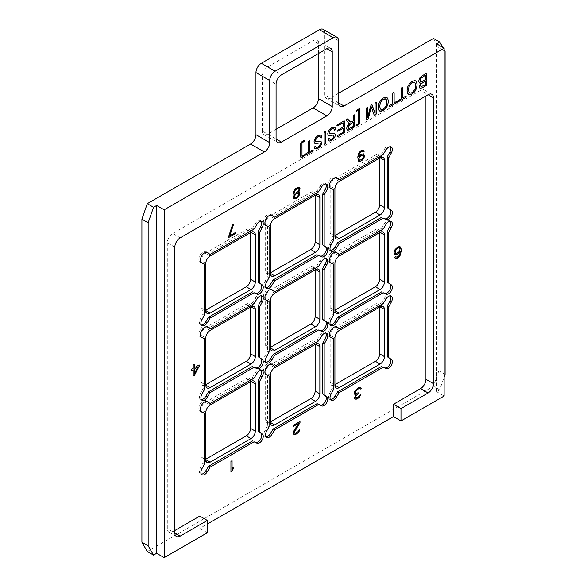 <?xml version="1.0" encoding="UTF-8"?>
<svg xmlns="http://www.w3.org/2000/svg" width="587" height="587" viewBox="0 0 587 587"><rect width="100%" height="100%" fill="white"/><g stroke="black" fill="none" stroke-linecap="round" stroke-linejoin="round"><path stroke-width="0.44" stroke-dasharray="2.94 2.2" d="M147.286 551.501L433.47 386.275L438.849 370.742L438.849 47.745L433.47 38.426M338.582 93.208L330.188 98.051L338.582 102.901L324.809 94.947A7.609 4.395 120 0 0 326.387 98.433A7.609 4.395 120 0 0 330.188 98.051M324.809 94.947L324.809 32.835A7.609 4.395 -60 0 0 323.232 29.35M379.679 307.14L379.679 306.641A6.083 3.515 120 0 0 378.417 303.853A6.083 3.515 120 0 0 375.372 304.154L334.487 327.759A6.083 3.515 120 0 0 330.188 335.214L330.188 382.423A6.083 3.515 120 0 0 331.45 385.211A6.083 3.515 120 0 0 334.487 384.903L334.92 384.661M315.124 195.332L315.124 194.833A6.083 3.515 120 0 0 313.862 192.044A6.083 3.515 120 0 0 310.824 192.345L269.939 215.95A6.083 3.515 120 0 0 265.632 223.405L265.632 270.614A6.083 3.515 120 0 0 266.894 273.395A6.083 3.515 120 0 0 269.939 273.094L270.372 272.852M250.576 232.599L250.576 232.1A6.083 3.515 120 0 0 249.314 229.312A6.083 3.515 120 0 0 246.269 229.612L205.384 253.217A6.083 3.515 120 0 0 201.084 260.672L201.084 307.882A6.083 3.515 120 0 0 202.346 310.67A6.083 3.515 120 0 0 205.384 310.369L205.817 310.119M379.679 158.057L379.679 157.565A6.083 3.515 120 0 0 378.417 154.777A6.083 3.515 120 0 0 375.372 155.078L334.487 178.683A6.083 3.515 120 0 0 330.188 186.138L330.188 233.34A6.083 3.515 120 0 0 331.45 236.128A6.083 3.515 120 0 0 334.487 235.827L334.92 235.578M315.124 269.866L315.124 269.374A6.083 3.515 120 0 0 313.862 266.586A6.083 3.515 120 0 0 310.824 266.887L269.939 290.492A6.083 3.515 120 0 0 265.632 297.947L265.632 345.149A6.083 3.515 120 0 0 266.894 347.937A6.083 3.515 120 0 0 269.939 347.636L270.372 347.387M379.679 232.599L379.679 232.1A6.083 3.515 120 0 0 378.417 229.319A6.083 3.515 120 0 0 375.372 229.62L334.487 253.217A6.083 3.515 120 0 0 330.188 260.672L330.188 307.882A6.083 3.515 120 0 0 331.45 310.67A6.083 3.515 120 0 0 334.487 310.369L334.92 310.119M250.576 381.675L250.576 381.176A6.083 3.515 120 0 0 249.314 378.395A6.083 3.515 120 0 0 246.269 378.696L205.384 402.3A6.083 3.515 120 0 0 201.084 409.755L201.084 456.957A6.083 3.515 120 0 0 202.346 459.746A6.083 3.515 120 0 0 205.384 459.445L205.817 459.195M250.576 307.133L250.576 306.641A6.083 3.515 120 0 0 249.314 303.853A6.083 3.515 120 0 0 246.269 304.154L205.384 327.759A6.083 3.515 120 0 0 201.084 335.214L201.084 382.423A6.083 3.515 120 0 0 202.346 385.204A6.083 3.515 120 0 0 205.384 384.903L205.817 384.654M276.073 129.301L267.679 134.144L276.073 138.987L262.301 131.04A7.609 4.395 120 0 0 263.879 134.518A7.609 4.395 120 0 0 267.679 134.144M262.301 131.04L262.301 76.251L276.073 84.205M318.462 53.52L318.462 43.827A7.609 4.395 120 0 0 316.885 40.342A7.609 4.395 120 0 0 313.084 40.723L267.679 66.933A7.609 4.395 120 0 0 262.301 76.251M315.124 344.408L315.124 343.909A6.083 3.515 120 0 0 313.862 341.12A6.083 3.515 120 0 0 310.824 341.429L269.939 365.026A6.083 3.515 120 0 0 265.632 372.481L265.632 419.69A6.083 3.515 120 0 0 266.894 422.479A6.083 3.515 120 0 0 269.939 422.178L270.372 421.928M271.37 364.035L270.372 363.265A6.083 3.515 120 0 0 264.664 366.956A6.083 3.515 120 0 0 264.326 373.736L265.493 374.22M325.829 333.071A5.327 3.074 120 0 0 325.183 332.447A5.327 3.074 120 0 0 319.856 335.522L317.061 340.056L273.168 365.4M267.569 375.093L267.569 425.78L265.045 430.469A5.327 3.074 120 0 0 265.045 436.618A5.327 3.074 120 0 0 265.904 436.867M271.876 364.138L270.372 363.265M444.124 49.668L442.833 47.43M436.589 43.827L436.589 391.676L439.714 389.878L444.124 377.14M199.793 516.098L199.793 528.395L207.321 524.044M425.942 95.945L425.942 93.458A7.609 4.395 120 0 0 424.364 89.972A7.609 4.395 120 0 0 420.563 90.354L172.681 233.465A7.609 4.395 120 0 0 167.302 242.783L167.302 528.645A7.609 4.395 120 0 0 168.873 532.123A7.609 4.395 120 0 0 172.681 531.749L174.831 530.509M335.925 326.768L334.92 325.998A6.083 3.515 120 0 0 329.219 329.681A6.083 3.515 120 0 0 328.874 336.468L330.041 336.953M336.424 326.871L334.92 325.998M383.12 303.662L381.616 302.789L337.716 328.133M385.916 299.128L384.412 298.255L381.616 302.789M390.384 295.804A5.327 3.074 120 0 0 389.739 295.18A5.327 3.074 120 0 0 384.412 298.255M331.105 394.068L329.593 393.202A5.327 3.074 120 0 0 329.593 399.351A5.327 3.074 120 0 0 330.459 399.593M333.629 389.379L332.125 388.506L329.593 393.202M332.125 337.826L332.125 388.506M330.386 337.334L328.874 336.468M265.83 374.609L264.326 373.736M269.081 426.646L267.569 425.78M266.549 431.335L265.045 430.469M321.368 336.395L319.856 335.522M318.565 340.93L317.061 340.056M206.822 401.303L205.817 400.539A6.083 3.515 120 0 0 200.108 404.223A6.083 3.515 120 0 0 199.771 411.003L200.937 411.494M207.321 401.405L205.817 400.539M254.017 378.197L252.513 377.331L208.612 402.667M256.812 373.662L255.308 372.796L252.513 377.331M261.274 370.346A5.327 3.074 120 0 0 260.628 369.722A5.327 3.074 120 0 0 255.308 372.796M201.994 468.609L200.49 467.736A5.327 3.074 120 0 0 200.49 473.885A5.327 3.074 120 0 0 201.356 474.135M204.525 463.921L203.021 463.048L200.49 467.736M203.021 412.36L203.021 463.048M201.282 411.876L199.771 411.003M335.925 252.227L334.92 251.456A6.083 3.515 120 0 0 329.219 255.147A6.083 3.515 120 0 0 328.874 261.927L330.041 262.411M336.424 252.329L334.92 251.456M383.12 229.121L381.616 228.248L337.716 253.591M385.916 224.586L384.412 223.713L381.616 228.248M390.384 221.262A5.327 3.074 120 0 0 389.739 220.639A5.327 3.074 120 0 0 384.412 223.713M331.105 319.526L329.593 318.66A5.327 3.074 120 0 0 329.593 324.809A5.327 3.074 120 0 0 330.459 325.059M333.629 314.837L332.125 313.972L329.593 318.66M332.125 263.284L332.125 313.972M330.386 262.8L328.874 261.927M271.37 289.494L270.372 288.731A6.083 3.515 120 0 0 264.664 292.414A6.083 3.515 120 0 0 264.326 299.194L265.493 299.686M271.876 289.596L270.372 288.731M318.565 266.388L317.061 265.522L273.168 290.866M321.368 261.853L319.856 260.988L317.061 265.522M325.829 258.537A5.327 3.074 120 0 0 325.183 257.913A5.327 3.074 120 0 0 319.856 260.988M266.549 356.801L265.045 355.927A5.327 3.074 120 0 0 265.045 362.076A5.327 3.074 120 0 0 265.904 362.326M269.081 352.112L267.569 351.239L265.045 355.927M267.569 300.551L267.569 351.239M265.83 300.067L264.326 299.194M206.822 326.761L205.817 325.998A6.083 3.515 120 0 0 200.108 329.681A6.083 3.515 120 0 0 199.771 336.468L200.937 336.953M207.321 326.871L205.817 325.998M254.017 303.655L252.513 302.789L208.612 328.133M256.812 299.121L255.308 298.255L252.513 302.789M261.274 295.804A5.327 3.074 120 0 0 260.628 295.18A5.327 3.074 120 0 0 255.308 298.255M201.994 394.068L200.49 393.195A5.327 3.074 120 0 0 200.49 399.351A5.327 3.074 120 0 0 201.356 399.593M204.525 389.379L203.021 388.506L200.49 393.195M203.021 337.818L203.021 388.506M201.282 337.334L199.771 336.468M335.925 177.685L334.92 176.922A6.083 3.515 120 0 0 329.219 180.605A6.083 3.515 120 0 0 328.874 187.385L330.041 187.877M336.424 177.788L334.92 176.922M383.12 154.579L381.616 153.713L337.716 179.057M385.916 150.045L384.412 149.179L381.616 153.713M390.384 146.728A5.327 3.074 120 0 0 389.739 146.104A5.327 3.074 120 0 0 384.412 149.179M331.105 244.992L329.593 244.119A5.327 3.074 120 0 0 329.593 250.267A5.327 3.074 120 0 0 330.459 250.517M333.629 240.303L332.125 239.43L329.593 244.119M332.125 188.743L332.125 239.43M330.386 188.258L328.874 187.385M271.37 214.952L270.372 214.189A6.083 3.515 120 0 0 264.664 217.872A6.083 3.515 120 0 0 264.326 224.66L265.493 225.144M271.876 215.062L270.372 214.189M318.565 191.846L317.061 190.98L273.168 216.324M321.368 187.319L319.856 186.446L317.061 190.98M325.829 183.995A5.327 3.074 120 0 0 325.183 183.371A5.327 3.074 120 0 0 319.856 186.446M266.549 282.259L265.045 281.393A5.327 3.074 120 0 0 265.045 287.542A5.327 3.074 120 0 0 265.904 287.784M269.081 277.57L267.569 276.697L265.045 281.393M267.569 226.01L267.569 276.697M265.83 225.525L264.326 224.66M206.822 252.227L205.817 251.456A6.083 3.515 120 0 0 200.108 255.14A6.083 3.515 120 0 0 199.771 261.927L200.937 262.411M207.321 252.329L205.817 251.456M254.017 229.121L252.513 228.248L208.612 253.591M256.812 224.586L255.308 223.713L252.513 228.248M261.274 221.262A5.327 3.074 120 0 0 260.628 220.639A5.327 3.074 120 0 0 255.308 223.713M201.994 319.526L200.49 318.66A5.327 3.074 120 0 0 200.49 324.809A5.327 3.074 120 0 0 201.356 325.051M204.525 314.837L203.021 313.972L200.49 318.66M203.021 263.284L203.021 313.972M201.282 262.793L199.771 261.927M445.093 51.34L438.849 47.745M445.093 374.345L438.849 370.742M439.714 389.878L433.47 386.275M199.793 528.395L207.321 532.739M436.589 391.676L444.124 396.027M425.384 84.807L420.952 86.685M425.34 80.859L425.34 84.785M420.666 83.024L419.133 86.612L420.006 88.358M426.433 73.375L422.207 75.686L419.573 78.108L418.626 81.197L419.345 82.943M425.34 75.195L425.34 79.546L422.339 81.277L420.563 81.586M415.662 80.874L414.877 80.588L412.008 81.373L409.337 83.714L407.635 86.935L407.04 90.552L407.576 93.384L408.552 94.478M413.894 82.187L415.178 83.141L415.633 85.386L414.745 89.62L412.081 92.643L409.719 92.929M397.854 101.302L398.089 101.676L398.089 100.656L401.281 98.675L401.281 88.842L401.413 87.793L402.55 87.125L402.029 87.177M405.933 96.187L406.116 96.532L405.155 96.437L402.697 97.853M389.232 106.276L389.474 106.651L389.474 105.631L392.666 103.65L392.666 93.817L392.798 92.768L393.928 92.1L393.415 92.152M397.318 101.162L397.494 101.507L396.533 101.412L394.082 102.828M386.87 97.471L386.099 97.2L383.238 97.985L380.559 100.326L378.864 103.547L378.27 107.164L378.798 109.996L379.752 111.075M385.116 98.799L386.4 99.753L386.855 101.999L385.975 106.232L383.311 109.255L380.941 109.542M371.263 106.856L374.323 115.279M366.413 119.741L366.288 108.778L366.464 107.942L367.469 107.326L367.007 107.399M371.791 104.728L370.544 106.093L367.645 117.407M375.753 102.351L376.23 102.27L375.21 102.872L375.034 103.862L375.034 113.313M358.613 110.151L358.613 123.461L356.705 124.561L356.118 125.464L356.808 125.662L356.162 125.493M359.728 108.676L356.859 110.004L356.236 111.354M346.998 129.588L347.842 130.226L346.954 129.558L346.646 128.201L347.35 125.647L349.463 123.314M346.968 118.956L347.548 118.948L346.469 119.396L346.352 120.298L348.605 123.072M353.99 114.92L354.497 114.869L353.447 115.426L353.22 116.387L353.22 120.995L350.872 122.111L350.028 121.795M353.22 122.309L353.22 126.469L350.622 127.973L348.766 128.56L348.252 128.127M337.187 136.397L338.046 135.186L343.035 132.302L343.035 128.377M343.035 122.712L343.035 127.063L338.442 129.712L337.774 130.255L337.708 131.261M337.613 130.908L337.745 131.275M343.747 121.039L337.833 124.4L337.143 124.95L337.07 125.941M333.533 135.01L333.922 135.905L333.284 137.651L331.721 139.112L330.305 139.53L329.175 138.202L328.287 138.781L328.852 140.873M329.197 138.216L328.793 138.29M328.074 135.083L328.815 135.634L328.03 135.054L327.7 133.785L328.184 131.554L329.542 129.441L331.596 127.775L333.255 127.085L334.575 127.21M333.621 128.678L334.612 130.248M334.597 133.256L329.527 133.814M324.86 131.737L325.374 131.679L324.259 132.339L324.105 133.403L324.105 143.47L324.288 144.351L324.816 144.336L324.332 144.373M319.834 142.92L320.223 143.815L319.577 145.561L318.015 147.021L316.606 147.44L315.476 146.112L314.588 146.691L315.109 148.753M315.476 146.112L315.087 146.2M314.375 142.993L315.116 143.544L314.331 142.964L314.001 141.694L314.485 139.464L315.843 137.351L317.897 135.685L319.555 134.995L320.891 135.135M319.915 136.588L320.913 138.158M320.898 141.166L315.828 141.724M304.836 155.005L305.071 155.379L305.071 154.359L308.263 152.378L308.263 142.546L308.395 141.496L309.532 140.829L309.019 140.88M312.915 149.89L313.098 150.235L312.137 150.14L309.679 151.556M303.802 140.689L304.448 140.858L303.758 140.66L301.659 141.871L300.713 143.566L300.867 157.58M304.374 154.997L301.953 156.171M230.94 461.338L230.94 471.728M232.07 460.685L230.896 461.316M233.2 467.142L232.026 469.321M299.964 421.488L293.184 425.348L293.229 426.433M299.766 429.596L296.956 432.502L294.696 433.14M294.175 434.6L293.375 434.123L293.375 431.9L298.46 423.418M360.609 387.589L358.496 387.647L355.48 390.054L354.35 392.483L354.915 394.596M360.235 389.137L359.626 388.55M358.114 392.798L355.671 393.495M360.932 394.281L358.114 397.186L355.861 397.825M355.524 399.182L354.731 398.705L354.541 397.48L355.861 394.493M233.509 224.307L232.401 224.902L228.681 237.486M235.416 232.54L229.766 235.747M298.834 192.096L298.46 192.088M294.358 198.729L293.749 198.362L293.375 196.799L294.696 194.268M293.566 194.026L293.184 193.138L293.566 191.142L295.07 188.941L297.139 187.524L299.025 187.326M298.46 188.537L299.025 189.102L298.46 190.98L296.2 192.954L294.696 193.152M298.46 193.424L298.834 194.319L297.704 196.3L296.2 197.393L294.696 197.371M363.243 151.85L362.825 151.38M363.58 153.831L360.756 154.572L358.679 156.876M358.914 161.454L357.74 158.534L358.305 153.985L360.756 150.8L363.39 150.162M363.015 155.041L363.58 156.047L363.015 158.152L361.885 159.473L359.435 160.214M399.967 246.613L397.993 246.819L395.036 249.46L394.053 253.283L395.08 254.597M395.234 258.412L394.449 257.245L395.462 256.71M400.165 251.383L399.769 254.171L398.786 255.903L397.01 257.157L395.829 257.143M399.38 247.883L399.967 248.939L399.38 251.141L396.812 253.32L395.631 253.305M193.182 369.715L193.226 375.974M194.37 364.432L193.182 365.063L193.182 368.32L191.215 369.458L191.259 370.83M199.103 364.953L194.37 367.638M197.724 367.095L194.37 373.457M315.124 343.909L310.824 341.429M274.672 367.763L269.939 365.026M330.188 382.423L334.487 384.903M334.92 337.951L330.188 335.214M339.227 330.496L334.487 327.759M379.679 306.641L375.372 304.154M246.269 378.696L250.576 381.176M201.084 456.957L205.384 459.445M205.817 412.485L201.084 409.755M210.117 405.03L205.384 402.3M330.188 307.882L334.487 310.369M334.92 263.409L330.188 260.672M339.227 255.954L334.487 253.217M379.679 232.1L375.372 229.62M265.632 345.149L269.939 347.636M270.372 300.676L265.632 297.947M274.672 293.221L269.939 290.492M315.124 269.374L310.824 266.887M246.269 304.154L250.576 306.641M201.084 382.423L205.384 384.903M205.817 337.943L201.084 335.214M210.117 330.488L205.384 327.759M330.188 233.34L334.487 235.827M334.92 188.867L330.188 186.138M339.227 181.412L334.487 178.683M379.679 157.565L375.372 155.078M310.824 192.345L315.124 194.833M265.632 270.614L269.939 273.094M270.372 226.134L265.632 223.405M274.672 218.687L269.939 215.95M246.269 229.612L250.576 232.1M201.084 307.882L205.384 310.369M205.817 263.409L201.084 260.672M210.117 255.954L205.384 253.217M318.462 43.827L313.084 40.723M267.679 66.933L281.452 74.887M338.582 40.782L324.809 32.835M425.942 93.458L420.563 90.354M180.209 237.816L172.681 233.465M174.831 247.134L167.302 242.783M172.681 531.749L167.302 528.645M265.632 419.69L269.939 422.178M270.372 375.218L265.632 372.481M389.739 295.18L391.243 296.053M329.593 399.351L331.105 400.217M336.182 387.941L331.45 385.211M383.15 306.59L378.417 303.853M265.045 436.618L266.549 437.484M325.183 332.447L326.688 333.321M260.628 369.722L262.14 370.588M200.49 473.885L201.994 474.758M207.079 462.483L202.346 459.746M254.046 381.124L249.314 378.395M389.739 220.639L391.243 221.512M329.593 324.809L331.105 325.675M336.182 313.399L331.45 310.67M383.15 232.048L378.417 229.319M325.183 257.913L326.688 258.779M265.045 362.076L266.549 362.949M271.627 350.674L266.894 347.937M318.602 269.316L313.862 266.586M260.628 295.18L262.14 296.046M200.49 399.351L201.994 400.217M207.079 387.941L202.346 385.204M254.046 306.59L249.314 303.853M389.739 146.104L391.243 146.97M329.593 250.267L331.105 251.141M336.182 238.865L331.45 236.128M383.15 157.507L378.417 154.777M325.183 183.371L326.688 184.245M265.045 287.542L266.549 288.408M271.627 276.132L266.894 273.395M318.602 194.781L313.862 192.044M260.628 220.639L262.14 221.512M200.49 324.809L201.994 325.675M207.079 313.399L202.346 310.67M254.046 232.048L249.314 229.312M316.885 40.342L330.657 48.295M263.879 134.518L277.644 142.472M326.387 98.433L340.152 106.379M424.364 89.972L431.893 94.324M176.408 536.474L168.873 532.123M271.627 425.208L266.894 422.479M318.602 343.857L313.862 341.12"/><path stroke-width="0.88" d="M442.833 47.43L439.714 42.029L436.589 43.827L444.124 48.178L343.96 106.005A7.609 4.395 -60 0 1 340.152 106.379A7.609 4.395 -60 0 1 338.582 102.901L338.582 40.782A7.609 4.395 120 0 0 337.004 37.304A7.609 4.395 120 0 0 333.203 37.678L275.105 71.218A7.609 4.395 120 0 0 269.727 80.536L255.954 72.59L255.954 134.702A7.609 4.395 120 0 1 250.576 144.02L147.286 203.652L141.907 219.178L141.907 542.183L147.286 551.501L153.53 555.104L156.648 553.299L156.648 205.45L153.53 207.255L148.151 222.781L148.151 545.785L153.53 555.104M439.714 42.029L433.47 38.426L338.582 93.208M333.203 37.678L319.431 29.724A7.609 4.395 -60 0 1 323.232 29.35L337.004 37.304M319.431 29.724L261.332 63.271A7.609 4.395 -60 0 0 255.954 72.59M334.92 384.661L375.372 361.306A6.083 3.515 120 0 0 379.679 353.851L379.679 307.14M270.372 272.852L310.824 249.497A6.083 3.515 120 0 0 315.124 242.042L315.124 195.332M205.817 310.119L246.269 286.764A6.083 3.515 120 0 0 250.576 279.309L250.576 232.599M334.92 235.578L375.372 212.223A6.083 3.515 120 0 0 379.679 204.768L379.679 158.057M270.372 347.387L310.824 324.031A6.083 3.515 120 0 0 315.124 316.576L315.124 269.866M334.92 310.119L375.372 286.764A6.083 3.515 120 0 0 379.679 279.309L379.679 232.599M205.817 459.195L246.269 435.84A6.083 3.515 120 0 0 250.576 428.385L250.576 381.675M205.817 384.654L246.269 361.298A6.083 3.515 120 0 0 250.576 353.851L250.576 307.133M326.849 115.881L281.452 142.091A7.609 4.395 -60 0 1 277.644 142.472A7.609 4.395 -60 0 1 276.073 138.987L276.073 84.205A7.609 4.395 -60 0 1 281.452 74.887L326.849 48.67A7.609 4.395 -60 0 1 330.657 48.295A7.609 4.395 -60 0 1 332.235 51.781L332.235 106.563A7.609 4.395 -60 0 1 326.849 115.881L313.084 107.927L276.073 129.301M318.462 53.52L318.462 98.616A7.609 4.395 120 0 1 313.084 107.927M270.372 421.928L310.824 398.573A6.083 3.515 120 0 0 315.124 391.118L315.124 344.408M315.557 401.303A6.083 3.515 -60 0 0 319.856 393.848L319.856 346.646L315.557 344.158L274.672 367.763A6.083 3.515 -60 0 0 270.372 375.218L270.372 422.427A6.083 3.515 -60 0 0 271.627 425.208A6.083 3.515 -60 0 0 274.672 424.907L315.557 401.303L310.824 398.573M274.672 366.273L271.876 364.138A6.083 3.515 120 0 0 266.168 367.822A6.083 3.515 120 0 0 265.83 374.609L269.081 375.959L269.081 426.646L266.549 431.335A5.327 3.074 120 0 0 266.549 437.484A5.327 3.074 120 0 0 271.876 434.409L274.672 429.875L318.565 404.538L321.368 405.837A5.327 3.074 120 0 0 326.688 402.763A5.327 3.074 120 0 0 326.688 396.614L324.163 394.846L324.163 344.158L326.688 339.469A5.327 3.074 120 0 0 326.688 333.321A5.327 3.074 120 0 0 321.368 336.395L318.565 340.93L274.672 366.273L271.37 364.035M265.904 436.867A5.327 3.074 120 0 0 270.372 433.544L273.168 429.009L317.061 403.665L319.856 404.971A5.327 3.074 120 0 0 325.183 401.897A5.327 3.074 120 0 0 325.183 395.748L322.659 393.972L322.659 343.292L325.183 338.596A5.327 3.074 120 0 0 325.829 333.071M265.493 374.22L269.081 375.959M315.557 344.158A6.083 3.515 -60 0 1 318.602 343.857A6.083 3.515 -60 0 1 319.856 346.646M444.124 377.14L445.093 374.345L445.093 51.34L444.124 49.668M207.321 524.044L393.451 416.587L393.451 404.289L420.563 388.631A7.609 4.395 120 0 0 425.942 379.319L433.47 383.663A7.609 4.395 -60 0 1 428.092 392.982L400.98 408.633L400.98 420.938L444.124 396.027L444.124 48.178M174.831 530.509L199.793 516.098L207.321 520.442L207.321 532.739L164.177 557.65L156.648 553.299M425.942 95.945L425.942 379.319M339.227 328.999L336.424 326.871A6.083 3.515 120 0 0 330.723 330.554A6.083 3.515 120 0 0 330.386 337.334L333.629 338.692L333.629 389.379L331.105 394.068A5.327 3.074 120 0 0 331.105 400.217A5.327 3.074 120 0 0 336.424 397.142L339.227 392.608L383.12 367.264L385.916 368.57A5.327 3.074 120 0 0 391.243 365.496A5.327 3.074 120 0 0 391.243 359.347L388.719 357.578L388.719 306.891L391.243 302.202A5.327 3.074 120 0 0 391.243 296.053A5.327 3.074 120 0 0 385.916 299.128L383.12 303.662L339.227 328.999L335.925 326.768M321.368 405.837L319.856 404.971L321.368 405.837M210.117 403.54L207.321 401.405A6.083 3.515 120 0 0 201.62 405.089A6.083 3.515 120 0 0 201.282 411.876L204.525 413.233L204.525 463.921L201.994 468.609A5.327 3.074 120 0 0 201.994 474.758A5.327 3.074 120 0 0 207.321 471.684L210.117 467.149L254.017 441.806L256.812 443.112A5.327 3.074 120 0 0 262.14 440.037A5.327 3.074 120 0 0 262.14 433.888L259.608 432.113L259.608 381.425L262.14 376.737A5.327 3.074 120 0 0 262.14 370.588A5.327 3.074 120 0 0 256.812 373.662L254.017 378.197L210.117 403.54L206.822 401.303M339.227 254.465L336.424 252.329A6.083 3.515 120 0 0 330.723 256.013A6.083 3.515 120 0 0 330.386 262.8L333.629 264.15L333.629 314.837L331.105 319.526A5.327 3.074 120 0 0 331.105 325.675A5.327 3.074 120 0 0 336.424 322.601L339.227 318.073L383.12 292.73L385.916 294.028A5.327 3.074 120 0 0 391.243 290.954A5.327 3.074 120 0 0 391.243 284.805L388.719 283.037L388.719 232.349L391.243 227.661A5.327 3.074 120 0 0 391.243 221.512A5.327 3.074 120 0 0 385.916 224.586L383.12 229.121L339.227 254.465L335.925 252.227M274.672 291.732L271.876 289.596A6.083 3.515 120 0 0 266.168 293.28A6.083 3.515 120 0 0 265.83 300.067L269.081 301.425L269.081 352.112L266.549 356.801A5.327 3.074 120 0 0 266.549 362.949A5.327 3.074 120 0 0 271.876 359.875L274.672 355.34L318.565 329.997L321.368 331.303A5.327 3.074 120 0 0 326.688 328.228A5.327 3.074 120 0 0 326.688 322.08L324.163 320.304L324.163 269.616L326.688 264.928A5.327 3.074 120 0 0 326.688 258.779A5.327 3.074 120 0 0 321.368 261.853L318.565 266.388L274.672 291.732L271.37 289.494M210.117 328.999L207.321 326.871A6.083 3.515 120 0 0 201.62 330.554A6.083 3.515 120 0 0 201.282 337.334L204.525 338.692L204.525 389.379L201.994 394.068A5.327 3.074 120 0 0 201.994 400.217A5.327 3.074 120 0 0 207.321 397.142L210.117 392.608L254.017 367.264L256.812 368.57A5.327 3.074 120 0 0 262.14 365.496A5.327 3.074 120 0 0 262.14 359.347L259.608 357.578L259.608 306.891L262.14 302.202A5.327 3.074 120 0 0 262.14 296.046A5.327 3.074 120 0 0 256.812 299.121L254.017 303.655L210.117 328.999L206.822 326.761M339.227 179.923L336.424 177.788A6.083 3.515 120 0 0 330.723 181.471A6.083 3.515 120 0 0 330.386 188.258L333.629 189.616L333.629 240.303L331.105 244.992A5.327 3.074 120 0 0 331.105 251.141A5.327 3.074 120 0 0 336.424 248.066L339.227 243.532L383.12 218.188L385.916 219.494A5.327 3.074 120 0 0 391.243 216.42A5.327 3.074 120 0 0 391.243 210.271L388.719 208.495L388.719 157.808L391.243 153.119A5.327 3.074 120 0 0 391.243 146.97A5.327 3.074 120 0 0 385.916 150.045L383.12 154.579L339.227 179.923L335.925 177.685M274.672 217.19L271.876 215.062A6.083 3.515 120 0 0 266.168 218.746A6.083 3.515 120 0 0 265.83 225.525L269.081 226.883L269.081 277.57L266.549 282.259A5.327 3.074 120 0 0 266.549 288.408A5.327 3.074 120 0 0 271.876 285.333L274.672 280.799L318.565 255.455L321.368 256.761A5.327 3.074 120 0 0 326.688 253.687A5.327 3.074 120 0 0 326.688 247.538L324.163 245.77L324.163 195.082L326.688 190.393A5.327 3.074 120 0 0 326.688 184.245A5.327 3.074 120 0 0 321.368 187.319L318.565 191.846L274.672 217.19L271.37 214.952M210.117 254.465L207.321 252.329A6.083 3.515 120 0 0 201.62 256.013A6.083 3.515 120 0 0 201.282 262.793L204.525 264.15L204.525 314.837L201.994 319.526A5.327 3.074 120 0 0 201.994 325.675A5.327 3.074 120 0 0 207.321 322.601L210.117 318.066L254.017 292.722L256.812 294.028A5.327 3.074 120 0 0 262.14 290.954A5.327 3.074 120 0 0 262.14 284.805L259.608 283.037L259.608 232.349L262.14 227.661A5.327 3.074 120 0 0 262.14 221.512A5.327 3.074 120 0 0 256.812 224.586L254.017 229.121L210.117 254.465L206.822 252.227M230.94 461.338L230.94 471.772L232.07 471.126L233.2 468.918L233.2 467.142L232.07 469.343L232.07 460.685L230.94 461.338M300.008 422.574L300.008 421.459L293.229 425.377L293.229 426.485L298.504 423.44L293.793 431.041L293.229 433.367L294.175 434.6L296.053 434.182L298.123 432.766L299.634 430.557L299.818 429.567L298.878 430.11L297.939 431.761L295.305 433.279L294.358 432.274L300.008 422.574L299.964 421.488M354.959 390.847L354.394 392.505L354.585 394.171L355.898 394.523L354.585 397.949L354.768 398.727L356.28 399.189L359.288 397.45L360.983 394.251L358.158 397.216L355.898 397.854L355.524 397.406L355.898 395.851L358.158 393.664L358.158 392.776L355.715 393.517L355.524 391.412L358.349 388.887L359.67 388.572L360.235 389.137L361.174 388.594L360.609 387.589L358.54 387.669L354.959 390.847M228.681 236.422L228.681 237.537L235.453 233.619L235.453 232.511L229.81 235.776L233.575 224.271L232.445 224.924L228.681 236.422M298.504 192.118L299.634 190.577L300.008 188.581L299.634 187.686L298.123 187.224L295.114 188.963L293.229 192.492L293.61 194.055L294.74 194.29L293.419 196.828L293.793 198.384L295.305 198.846L297.939 197.327L299.818 193.798L299.443 192.463L298.46 192.088L299.964 189.219L299.062 187.348M364.182 151.307L363.434 150.191L362.487 150.067L360.8 150.822L358.914 152.796L357.784 157L358.349 160.897L358.914 161.454L360.8 161.256L363.617 158.739L364.564 156.201L363.617 153.853L360.8 154.594L358.723 156.905L359.479 153.361L361.739 151.387L363.243 151.85L364.182 151.307L363.412 150.184M394.486 254.244L396.064 254.729L397.054 254.391L400.209 251.405L399.813 254.193L398.83 255.925L397.054 257.179L395.477 256.695L394.486 257.267L395.278 258.441L396.262 258.566L398.037 257.774L400.011 255.705L401.192 251.302L401.002 248.162L400.011 246.635L398.037 246.841L395.08 249.482L394.097 252.146L394.486 254.244M194.414 375.342L199.147 366.325L199.147 364.931L194.414 367.66L194.414 364.41L193.226 365.092L193.226 368.35L191.259 369.487L191.259 370.881L193.226 369.744L193.226 376.025L194.414 375.342L199.103 366.303L199.103 364.953M297 188.765L298.504 188.566L299.069 189.792L297.748 191.883L295.488 193.189L294.175 192.617L294.74 190.738L296.956 188.743L298.504 188.566M296.244 197.415L295.488 197.628L294.358 196.953L294.74 195.625L296.244 193.864L298.504 193.446L298.878 193.893L298.504 195.222L296.244 197.415M358.914 158.791L360.609 155.819L363.052 155.071L363.617 156.076L363.434 157.294L361.922 159.495L359.479 160.244L358.914 159.238L359.061 157.991L360.565 155.79L363.052 155.071M395.278 253.092L395.675 250.069L398.235 247.89L399.417 247.905L400.011 248.961L399.813 250.473L398.83 251.97L396.262 253.452L395.234 253.063L395.036 251.786L396.812 248.668L398.191 247.868L399.417 247.905M197.768 367.124L194.414 373.479L194.414 369.062L197.768 367.124L194.37 369.032L194.414 373.479M391.243 302.202L389.739 301.329A5.327 3.074 120 0 0 390.384 295.804M388.719 306.891L387.207 306.018L389.739 301.329M388.719 357.578L387.207 356.705L387.207 306.018M391.243 359.347L387.207 356.705M383.12 367.264L384.412 367.704A5.327 3.074 120 0 0 389.739 364.63A5.327 3.074 120 0 0 389.739 358.474M339.227 392.608L337.716 391.742L381.616 366.398M336.424 397.142L334.92 396.276L337.716 391.742M330.459 399.593A5.327 3.074 120 0 0 334.92 396.276M333.629 338.692L330.041 336.953M380.105 364.035A6.083 3.515 -60 0 0 384.412 356.58L384.412 309.371L380.105 306.891L339.227 330.496A6.083 3.515 -60 0 0 334.92 337.951L334.92 385.153A6.083 3.515 -60 0 0 336.182 387.941A6.083 3.515 -60 0 0 339.227 387.64L380.105 364.035L375.372 361.306M380.105 306.891A6.083 3.515 -60 0 1 383.15 306.59A6.083 3.515 -60 0 1 384.412 309.371M271.876 434.409L270.372 433.544M274.672 429.875L273.168 429.009M318.565 404.538L317.061 403.665M326.688 396.614L325.183 395.748M324.163 394.846L322.659 393.972M324.163 344.158L322.659 343.292M326.688 339.469L325.183 338.596M262.14 376.737L260.635 375.871A5.327 3.074 120 0 0 261.274 370.346M259.608 381.425L258.104 380.559L260.635 375.871M259.608 432.113L258.104 431.247L258.104 380.559M262.14 433.888L258.104 431.247M254.017 441.806L255.308 442.238A5.327 3.074 120 0 0 260.635 439.164A5.327 3.074 120 0 0 260.635 433.015M210.117 467.149L208.612 466.276L252.513 440.932M207.321 471.684L205.817 470.811L208.612 466.276M201.356 474.135A5.327 3.074 120 0 0 205.817 470.811M204.525 413.233L200.937 411.494M251.001 381.425L210.117 405.03A6.083 3.515 -60 0 0 205.817 412.485L205.817 459.694A6.083 3.515 -60 0 0 207.079 462.483A6.083 3.515 -60 0 0 210.117 462.174L251.001 438.577A6.083 3.515 -60 0 0 255.308 431.122L255.308 383.913L251.001 381.425A6.083 3.515 -60 0 1 254.046 381.124A6.083 3.515 -60 0 1 255.308 383.913M391.243 227.661L389.739 226.787A5.327 3.074 120 0 0 390.384 221.262M388.719 232.349L387.207 231.483L389.739 226.787M388.719 283.037L387.207 282.164L387.207 231.483M391.243 284.805L387.207 282.164M383.12 292.73L384.412 293.162A5.327 3.074 120 0 0 389.739 290.088A5.327 3.074 120 0 0 389.739 283.939M339.227 318.073L337.716 317.2L381.616 291.856M336.424 322.601L334.92 321.735L337.716 317.2M330.459 325.059A5.327 3.074 120 0 0 334.92 321.735M333.629 264.15L330.041 262.411M380.105 289.494A6.083 3.515 -60 0 0 384.412 282.046L384.412 234.837L380.105 232.349L339.227 255.954A6.083 3.515 -60 0 0 334.92 263.409L334.92 310.618A6.083 3.515 -60 0 0 336.182 313.399A6.083 3.515 -60 0 0 339.227 313.098L380.105 289.494L375.372 286.764M380.105 232.349A6.083 3.515 -60 0 1 383.15 232.048A6.083 3.515 -60 0 1 384.412 234.837M326.688 264.928L325.183 264.062A5.327 3.074 120 0 0 325.829 258.537M324.163 269.616L322.659 268.751L325.183 264.062M324.163 320.304L322.659 319.438L322.659 268.751M326.688 322.08L322.659 319.438M318.565 329.997L319.856 330.43A5.327 3.074 120 0 0 325.183 327.355A5.327 3.074 120 0 0 325.183 321.206M274.672 355.34L273.168 354.467L317.061 329.124M271.876 359.875L270.372 359.002L273.168 354.467M265.904 362.326A5.327 3.074 120 0 0 270.372 359.002M269.081 301.425L265.493 299.686M315.557 326.768A6.083 3.515 -60 0 0 319.856 319.313L319.856 272.104L315.557 269.616L274.672 293.221A6.083 3.515 -60 0 0 270.372 300.676L270.372 347.886A6.083 3.515 -60 0 0 271.627 350.674A6.083 3.515 -60 0 0 274.672 350.373L315.557 326.768L310.824 324.031M315.557 269.616A6.083 3.515 -60 0 1 318.602 269.316A6.083 3.515 -60 0 1 319.856 272.104M262.14 302.202L260.635 301.329A5.327 3.074 120 0 0 261.274 295.804M259.608 306.891L258.104 306.018L260.635 301.329M259.608 357.578L258.104 356.705L258.104 306.018M262.14 359.347L258.104 356.705M254.017 367.264L255.308 367.697A5.327 3.074 120 0 0 260.635 364.622A5.327 3.074 120 0 0 260.635 358.474M210.117 392.608L208.612 391.742L252.513 366.398M207.321 397.142L205.817 396.269L208.612 391.742M201.356 399.593A5.327 3.074 120 0 0 205.817 396.269M204.525 338.692L200.937 336.953M251.001 306.891L210.117 330.488A6.083 3.515 -60 0 0 205.817 337.943L205.817 385.153A6.083 3.515 -60 0 0 207.079 387.941A6.083 3.515 -60 0 0 210.117 387.64L251.001 364.035A6.083 3.515 -60 0 0 255.308 356.58L255.308 309.371L251.001 306.891A6.083 3.515 -60 0 1 254.046 306.59A6.083 3.515 -60 0 1 255.308 309.371M391.243 153.119L389.739 152.253A5.327 3.074 120 0 0 390.384 146.728M388.719 157.808L387.207 156.942L389.739 152.253M388.719 208.495L387.207 207.629L387.207 156.942M391.243 210.271L387.207 207.629M383.12 218.188L384.412 218.621A5.327 3.074 120 0 0 389.739 215.546A5.327 3.074 120 0 0 389.739 209.398M339.227 243.532L337.716 242.658L381.616 217.315M336.424 248.066L334.92 247.193L337.716 242.658M330.459 250.517A5.327 3.074 120 0 0 334.92 247.193M333.629 189.616L330.041 187.877M380.105 214.959A6.083 3.515 -60 0 0 384.412 207.505L384.412 160.295L380.105 157.808L339.227 181.412A6.083 3.515 -60 0 0 334.92 188.867L334.92 236.077A6.083 3.515 -60 0 0 336.182 238.865A6.083 3.515 -60 0 0 339.227 238.564L380.105 214.959L375.372 212.223M380.105 157.808A6.083 3.515 -60 0 1 383.15 157.507A6.083 3.515 -60 0 1 384.412 160.295M326.688 190.393L325.183 189.52A5.327 3.074 120 0 0 325.829 183.995M324.163 195.082L322.659 194.209L325.183 189.52M324.163 245.77L322.659 244.896L322.659 194.209M326.688 247.538L322.659 244.896M318.565 255.455L319.856 255.888A5.327 3.074 120 0 0 325.183 252.814A5.327 3.074 120 0 0 325.183 246.665M274.672 280.799L273.168 279.933L317.061 254.589M271.876 285.333L270.372 284.468L273.168 279.933M265.904 287.784A5.327 3.074 120 0 0 270.372 284.468M269.081 226.883L265.493 225.144M315.557 195.082L274.672 218.687A6.083 3.515 -60 0 0 270.372 226.134L270.372 273.344A6.083 3.515 -60 0 0 271.627 276.132A6.083 3.515 -60 0 0 274.672 275.831L315.557 252.227A6.083 3.515 -60 0 0 319.856 244.772L319.856 197.562L315.557 195.082A6.083 3.515 -60 0 1 318.602 194.781A6.083 3.515 -60 0 1 319.856 197.562M262.14 227.661L260.635 226.787A5.327 3.074 120 0 0 261.274 221.262M259.608 232.349L258.104 231.476L260.635 226.787M259.608 283.037L258.104 282.164L258.104 231.476M262.14 284.805L258.104 282.164M254.017 292.722L255.308 293.162A5.327 3.074 120 0 0 260.635 290.088A5.327 3.074 120 0 0 260.635 283.939M210.117 318.066L208.612 317.2L252.513 291.856M207.321 322.601L205.817 321.735L208.612 317.2M201.356 325.051A5.327 3.074 120 0 0 205.817 321.735M204.525 264.15L200.937 262.411M251.001 232.349L210.117 255.954A6.083 3.515 -60 0 0 205.817 263.409L205.817 310.618A6.083 3.515 -60 0 0 207.079 313.399A6.083 3.515 -60 0 0 210.117 313.098L251.001 289.494A6.083 3.515 -60 0 0 255.308 282.039L255.308 234.837L251.001 232.349A6.083 3.515 -60 0 1 254.046 232.048A6.083 3.515 -60 0 1 255.308 234.837M393.451 416.587L400.98 420.938M148.151 545.785L141.907 542.183M148.151 222.781L141.907 219.178M153.53 207.255L147.286 203.652M269.727 80.536L269.727 142.656A7.609 4.395 -60 0 1 264.341 151.967L164.177 209.801L164.177 557.65M156.648 205.45L164.177 209.801M421.128 86.766L420.563 85.643L421.158 83.853L425.384 80.881L425.384 84.807L420.952 86.685M420.732 81.666L420.123 80.456L420.681 78.526L425.384 75.217L425.384 79.568L422.383 81.299L420.563 81.586M410.269 93.106L408.978 92.166L408.493 89.716L408.97 86.744L410.254 84.286L412.067 82.65L413.894 82.187L415.214 83.163L415.449 87.661L414.789 89.65L412.125 92.665L410.313 93.128L409.022 92.188L408.537 89.738L409.014 86.773L410.298 84.308L412.111 82.672L414.488 82.4M410.313 93.128L409.733 92.937M381.491 109.718L380.207 108.778L379.716 106.328L380.2 103.356L381.477 100.898L383.296 99.262L385.116 98.799L386.444 99.775L386.679 104.273L386.011 106.262L383.355 109.277L381.535 109.74L380.251 108.8L379.76 106.35L380.237 103.385L381.521 100.92L383.34 99.284L385.718 99.012M381.535 109.74L380.941 109.542M348.135 127.408L350.733 123.791L353.264 122.331L353.264 126.499L348.81 128.582L348.091 127.386C347.93 126.176 348.795 124.965 350.696 123.769L353.264 122.331M348.81 128.582L348.091 127.386M207.321 520.442L180.209 536.092A7.609 4.395 -60 0 1 176.408 536.474A7.609 4.395 -60 0 1 174.831 532.989L174.831 247.134A7.609 4.395 -60 0 1 180.209 237.816L428.092 94.698A7.609 4.395 -60 0 1 431.893 94.324A7.609 4.395 -60 0 1 433.47 97.809L433.47 383.663M420.006 88.358L422.471 87.801L426.734 84.917L426.433 73.375L422.251 75.716L419.617 78.137L418.67 81.226L419.367 82.958L420.71 83.053L419.177 86.634L420.006 88.358L422.427 87.779L426.389 85.401L426.389 73.346M407.084 90.574L407.62 93.406L409.278 94.749L412.081 94.008L414.811 91.623L416.543 88.395L417.122 84.785L416.587 81.931L415.662 80.874L414.921 80.61L412.052 81.395L409.374 83.743L407.679 86.957L407.084 90.574M397.898 101.324L398.852 101.441L405.191 97.78L406.153 96.554L405.191 96.466L402.741 97.882L402.741 88.05L402.594 87.147L402.029 87.177L401.325 88.872L401.325 98.697L398.852 100.12L397.898 101.324L398.815 101.412L405.155 97.75L405.874 97.178L405.888 96.165M406.153 96.554L405.933 96.187M402.741 97.882L402.697 88.028L402.594 87.147L402.029 87.177M389.276 106.298L390.238 106.408L396.577 102.754L397.538 101.529L396.577 101.441L394.126 102.857L394.126 93.025L393.972 92.122L393.415 92.152L392.71 93.847L392.71 103.672L390.238 105.095L389.276 106.298L390.194 106.386L396.533 102.725L397.26 102.153L397.274 101.14M397.538 101.529L397.318 101.162M394.126 102.857L394.082 93.003L393.972 92.122L393.415 92.152M378.314 107.186L378.842 110.018L380.501 111.361L383.311 110.62L386.041 108.235L387.772 105.007L388.345 101.397L387.816 98.543L386.892 97.486L386.143 97.222L383.282 98.007L380.603 100.355L378.901 103.569L378.314 107.186M374.014 114.685L374.323 115.279L375.269 115.052L376.436 113.086L376.267 102.299L375.254 102.894L375.078 103.884L375.078 113.342L372.07 104.904L371.351 104.89L370.588 106.122L367.689 117.437L367.689 107.949L367.007 107.399L366.325 108.8L366.413 119.741L368.306 118.75L371.307 106.878L374.014 114.685M374.323 115.279L376.142 114.179L376.392 113.056L376.392 103.063L376.23 102.27L375.717 102.329M376.23 102.27L375.753 102.351M375.078 113.342L371.791 104.728M367.689 117.437L367.645 107.92L367.007 107.399M366.413 119.741L368.262 118.728L371.307 106.878M358.657 123.483L356.162 125.493L356.852 125.684L359.024 124.429L359.897 123.057L359.897 109.527L359.383 108.632L356.896 110.026L356.162 111.053L356.324 111.398L358.657 110.173L358.657 123.483M356.162 125.493L356.852 125.684L358.987 124.407L359.853 123.035L359.648 108.632M356.162 111.053L356.324 111.398L358.657 110.173M348.37 122.91L349.507 123.343L347.394 125.669L346.69 128.23L346.998 129.588L347.886 130.248L350.087 129.595L354.313 127.063L354.533 114.891L353.491 115.448L353.264 116.409L353.264 121.017L351.965 121.773L350.072 121.825L347.585 118.97L346.506 119.425L346.396 120.328L348.605 123.072M347.482 130.094L350.043 129.573L354.57 126.528L354.636 115.5L354.533 114.891L353.99 114.92M350.916 122.133L347.548 118.948L346.924 118.926M347.548 118.948L346.968 118.956M346.998 129.588L347.842 130.226M337.187 136.397L338.083 136.522L344.422 132.398L344.503 121.641L344.342 120.966L343.747 121.039L337.187 124.98L337.173 125.985L337.877 125.735L343.079 122.734L343.079 127.085L338.486 129.742L337.613 130.908L338.486 131.055L343.079 128.399L343.079 132.324L338.083 135.208L337.187 136.397L338.046 136.5L344.386 132.376L344.459 121.619L344.298 120.937L343.703 121.01M344.298 120.937L343.747 121.039M336.975 125.611L337.833 125.713L343.079 122.734M337.613 130.908L338.442 131.026L343.079 128.399M328.566 140.638L329.784 141.071L331.714 140.403L334.869 136.998L335.324 134.981L334.641 133.278L329.652 133.88L329.102 132.801L329.454 131.422L331.728 128.993L333.629 128.685L334.7 130.285L335.412 129.742L335.294 127.944L334.495 127.174L331.64 127.805L329.586 129.463L328.228 131.583L327.744 133.807L328.074 135.083L328.852 135.663L333.563 135.025L333.959 135.935L333.321 137.681L331.758 139.134L330.342 139.552L328.793 138.29L328.155 139.457L328.852 140.873M328.522 140.609L329.74 141.049L331.67 140.381L333.548 138.892L334.825 136.976L335.28 134.951L334.553 133.22M334.509 130.087L335.559 129.089L334.458 127.152M328.074 135.083L328.852 135.663L333.563 135.025M330.342 139.552L328.793 138.29M324.149 143.492L324.332 144.373L324.86 144.365L325.565 142.678L325.418 131.708L324.303 132.369L324.149 133.425L324.149 143.492M324.332 144.373L325.381 143.705L325.528 142.648L325.528 132.581L325.374 131.679L324.816 131.708M325.374 131.679L324.86 131.737M314.867 148.548L316.085 148.981L318.015 148.313L321.17 144.908L321.625 142.89L320.942 141.188L315.953 141.79L315.402 140.711L315.755 139.332L318.029 136.903L319.93 136.595L321.001 138.194L321.713 137.651L321.595 135.854L320.796 135.083L317.941 135.714L315.887 137.373L314.522 139.493L314.038 141.716L314.375 142.993L315.153 143.573L319.864 142.935L320.26 143.844L319.622 145.591L318.059 147.043L316.642 147.462L315.087 146.2L314.456 147.366L315.153 148.782M314.823 148.518L316.041 148.951L317.971 148.291L319.849 146.801L321.126 144.886L321.581 142.861L320.854 141.129M320.81 137.996L321.859 136.998L320.759 135.061M314.375 142.993L315.153 143.573L319.834 142.92M316.642 147.462L315.087 146.2M304.88 155.027L305.842 155.137L312.181 151.483L313.142 150.257L312.181 150.162L309.723 151.585L309.723 141.753L309.576 140.851L309.019 140.88L308.307 142.575L308.307 152.4L305.842 153.823L304.88 155.027L305.798 155.115L312.137 151.453L312.864 150.881L312.878 149.868M313.142 150.257L312.915 149.89M309.723 151.585L309.679 141.731L309.576 140.851L309.019 140.88M300.757 143.588L300.757 156.846L301.153 157.756L303.699 156.377L304.492 155.32L304.315 154.975L301.997 156.201L301.997 142.89L304.492 140.88L303.802 140.689L301.703 141.9L300.757 143.588M300.867 157.58L303.655 156.355L304.271 154.953M301.997 156.201L301.953 142.861L304.301 141.372L304.492 140.88L303.802 140.689M421.084 86.737L420.519 85.621L421.114 83.831L425.384 80.881M419.345 82.943L420.71 83.053M420.688 81.637L420.079 80.434L420.637 78.504L425.384 75.217M408.552 94.478L412.037 93.979L414.774 91.601L416.499 88.366L417.078 84.755L416.543 81.909L415.64 80.859M413.894 82.187L414.459 82.385M397.854 101.302L398.089 101.676M402.55 87.125L401.992 87.155M389.232 106.276L389.474 106.651M393.928 92.1L393.371 92.13M379.774 111.09L383.267 110.591L385.997 108.213L387.728 104.978L388.308 101.368L387.772 98.521L386.87 97.471M385.116 98.799L385.688 98.998M367.469 107.326L366.963 107.377M356.118 125.464L356.808 125.662M348.326 122.881L349.507 123.343M350.872 122.111L350.028 121.795L350.872 122.111M354.497 114.869L353.946 114.891M348.766 128.56L348.252 128.127L348.766 128.56M337.143 136.367L337.334 136.749M337.569 130.886L337.745 131.275M336.931 125.581L337.129 125.963M330.305 139.53L329.505 138.848L330.305 139.53M328.03 135.054L328.815 135.634M329.608 133.858L329.058 132.779L330.356 130.028L331.684 128.971L333.621 128.678M324.288 144.351L324.816 144.336M316.606 147.44L315.806 146.757L316.606 147.44M314.331 142.964L315.116 143.544M315.909 141.768L315.358 140.689L316.657 137.938L317.985 136.881L319.886 136.566M304.836 155.005L305.071 155.379M309.532 140.829L308.975 140.858M304.448 140.858L303.758 140.66M393.451 404.289L400.98 408.633M232.07 469.343L232.026 460.714M233.2 468.918L233.156 467.223M232.07 471.126L233.156 468.888M230.94 471.728L232.026 471.097M294.74 433.162L294.314 432.692L294.696 431.144L299.964 422.545M294.131 434.578L296.009 434.153L298.086 432.736L299.766 429.596M293.229 426.433L298.504 423.44M360.213 389.1L361.13 388.565L360.579 387.581M355.715 393.517L355.296 391.94L355.861 390.722L358.305 388.865L359.67 388.572M355.898 397.854L355.48 397.377L355.861 395.829L358.114 393.635L358.114 392.798M355.48 399.153L357.549 398.624L359.244 397.428L360.932 394.281M354.937 394.596L355.898 394.523M229.81 235.776L233.509 224.307M228.681 237.486L235.416 233.597L235.416 232.54M294.322 198.7L296.956 198.068L298.834 196.095L299.781 193.776L298.878 192.118M293.603 194.04L294.74 194.29M294.74 193.182L294.131 192.595L294.696 190.709L296.956 188.743M294.74 197.401L294.314 196.484L295.444 194.495L296.956 193.402L298.504 193.446M363.214 151.82L364.145 151.285M358.723 156.905L359.061 154.22L360 152.561L361.695 151.365L362.869 151.402M358.892 161.432L361.695 160.691L363.58 158.717L364.52 156.171L363.602 153.853M359.479 160.244L358.87 158.769M395.256 258.419L397.993 257.752L400.561 254.413L401.156 249.651L399.989 246.635M395.873 257.165L395.462 256.71M395.036 254.575L396.027 254.707L397.993 253.797L400.209 251.405M395.675 253.327L395.234 253.063M193.226 375.974L194.37 375.313M191.259 370.83L193.226 369.744M194.414 367.66L194.37 364.432M339.227 387.64L334.92 385.153M384.412 356.58L379.679 353.851M255.308 431.122L250.576 428.385M251.001 438.577L246.269 435.84M210.117 462.174L205.817 459.694M339.227 313.098L334.92 310.618M384.412 282.046L379.679 279.309M274.672 350.373L270.372 347.886M319.856 319.313L315.124 316.576M255.308 356.58L250.576 353.851M251.001 364.035L246.269 361.298M210.117 387.64L205.817 385.153M339.227 238.564L334.92 236.077M384.412 207.505L379.679 204.768M319.856 244.772L315.124 242.042M315.557 252.227L310.824 249.497M274.672 275.831L270.372 273.344M255.308 282.039L250.576 279.309M251.001 289.494L246.269 286.764M210.117 313.098L205.817 310.618M276.073 138.987L281.452 142.091M338.582 102.901L343.96 106.005M264.341 151.967L250.576 144.02M332.235 106.563L318.462 98.616M326.849 48.67L332.235 51.781M269.727 142.656L255.954 134.702M275.105 71.218L261.332 63.271M420.563 388.631L428.092 392.982M428.092 94.698L433.47 97.809M180.209 536.092L174.831 532.989M319.856 393.848L315.124 391.118M274.672 424.907L270.372 422.427"/></g></svg>
